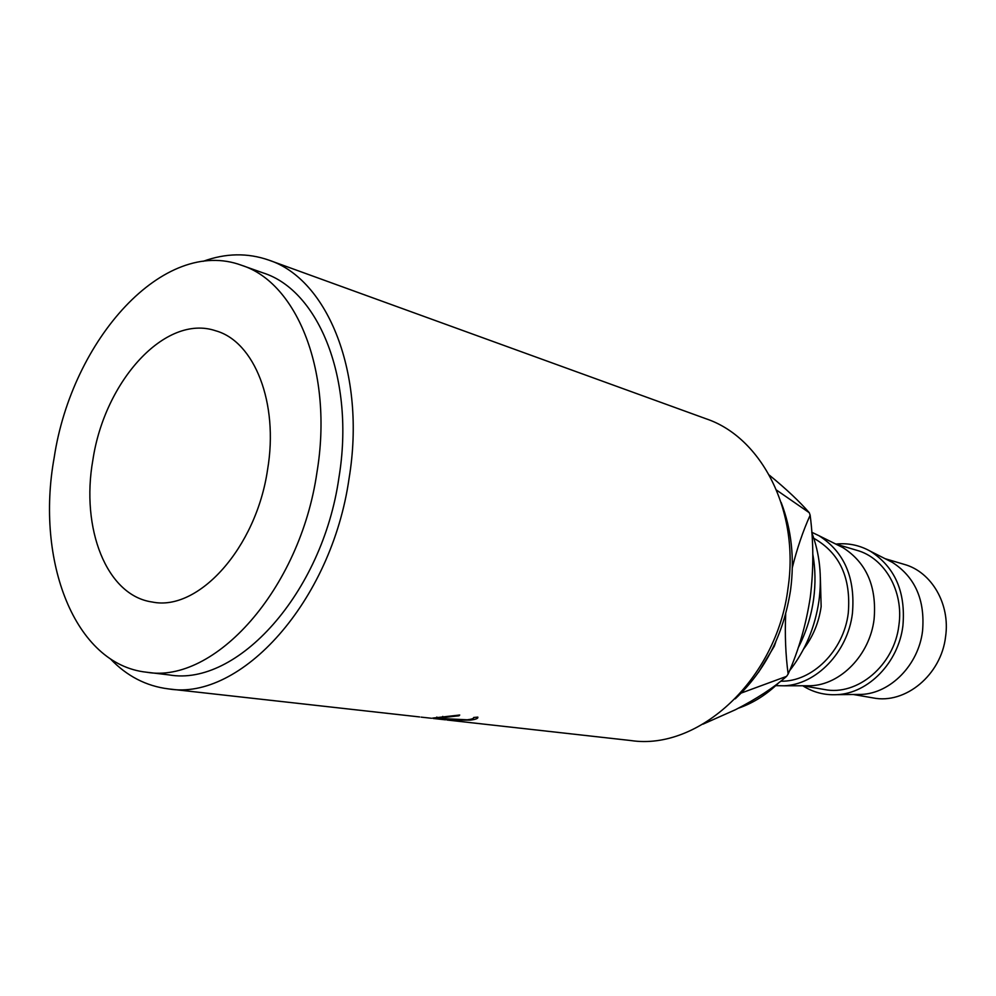 <?xml version="1.0" encoding="UTF-8"?>
<svg xmlns="http://www.w3.org/2000/svg" width="996" height="996" viewBox="0 0 996 996"><rect width="100%" height="100%" fill="white"/><g stroke="black" fill="none" stroke-linecap="round" stroke-linejoin="round"><path stroke-width="1.49" d="M267.575 469.626C278.917 402.758 254.341 341.441 215.696 330.784C165.261 313.64 104.655 381.132 92.889 459.915C80.614 528.341 106.485 595.683 152.276 602.02C198.216 611.706 256.171 548.198 267.575 469.626M803.598 649.031C812.985 636.693 818.837 622.55 821.152 606.614L820.343 577.394M780.677 681.202C812.076 682.048 843.712 650.898 848.268 613.15C851.182 577.867 839.69 552.917 813.782 538.276M804.768 685.758L810.632 685.746C840.699 684.75 869.782 654.92 874.077 619.375C876.928 586.644 866.545 562.728 842.915 547.613L837.673 544.999M775.735 685.671L783.902 685.796C816.222 684.725 847.683 652.255 852.402 613.573C855.527 577.954 844.396 552.008 818.986 535.711L811.79 532.275M802.614 685.758L824.377 689.506C857.332 696.291 894.308 665.34 898.89 625.351C903.932 591.288 884.697 557.922 856.909 550.327L835.744 544.04M855.701 694.473L861.453 694.424C890.648 693.228 918.524 664.867 922.545 631.053C925.197 600.003 915.125 577.095 892.329 562.354L887.199 559.764M802.776 685.783C813.184 692.369 824.576 695.32 836.989 694.66C868.375 693.365 898.517 662.527 902.911 625.774C905.825 592.01 895.018 567.185 870.504 551.298C859.673 545.21 848.144 542.795 835.905 544.09M853.323 694.498L873.081 697.91C905.339 704.521 941.282 674.939 945.59 636.618C950.383 603.962 931.484 571.841 904.293 564.396L885.071 558.681M811.827 532.748C819.758 553.826 822.148 576.447 818.986 600.6C815.102 627.206 805.254 650.637 789.455 670.906M779.27 682.297C766.92 694.424 753.35 703.039 738.546 708.144M812.811 554.174C815.413 568.853 815.674 583.88 813.595 599.268C811.167 616.487 806.013 632.697 798.145 647.923M735.235 698.831C765.177 670.744 783.628 634.489 790.563 590.08C794.683 558.644 791.546 529.436 781.15 502.445M110.295 658.767C126.816 676.085 146.225 686.132 168.536 688.908L419.652 716.946M421.159 717.132L431.592 718.278M433.061 718.452L445.523 719.834M459.716 715.028L458.994 715.788L436.758 718.303L467.249 719.797C471.693 719.274 473.835 718.49 473.685 717.481L477.831 717.12C478.292 718.452 475.739 719.448 470.162 720.12L452.483 720.158L432.725 718.079L459.716 715.028M446.98 720.008L630.904 740.551C698.918 750.884 776.93 679.322 788.035 588.026C799.639 510.836 761.579 437.331 706.127 418.806L268.783 260.105C247.556 252.71 225.694 253.109 203.221 261.301M168.536 688.908C240.459 701.084 331.469 602.119 349.073 478.429C366.404 373.849 327.784 279.129 268.783 260.105M146.512 672.213L169.146 674.915C236.824 686.842 322.355 593.877 338.901 477.831C355.236 379.625 318.882 290.459 263.131 272.916L241.642 265.31C163.817 236.363 71.874 339.673 54.158 457.749C35.433 560.773 74.576 664.544 146.512 672.213C214.128 684.202 300.057 589.931 316.952 472.378C333.573 372.89 297.368 282.789 241.642 265.31M775.872 641.636L774.278 646.242L758.578 672.238M774.278 646.242L774.228 645.234M769.36 475.167C786.242 488.999 799.551 501.523 809.287 512.728L776.569 490.119M792.33 567.583C796.999 548.734 802.925 531.266 810.146 515.206C813.645 542.11 813.695 569.426 810.296 597.139C806.063 624.729 798.668 650.376 788.135 674.055L786.603 676.346C773.718 687.663 756.699 698.769 735.571 709.662L703.002 724.154M809.287 512.728L810.146 515.206M741.261 693.042L786.603 676.346M788.135 674.055C785.595 654.745 784.786 634.701 785.695 613.934M458.994 715.788L458.944 715.053M442.759 717.058L442.759 716.398M470.162 720.12L470.162 719.373M810.632 685.746L783.902 685.796M861.453 694.424L836.989 694.66M892.329 562.354L870.504 551.298M842.915 547.613L818.986 535.711M436.833 717.045L436.783 717.917"/></g></svg>
